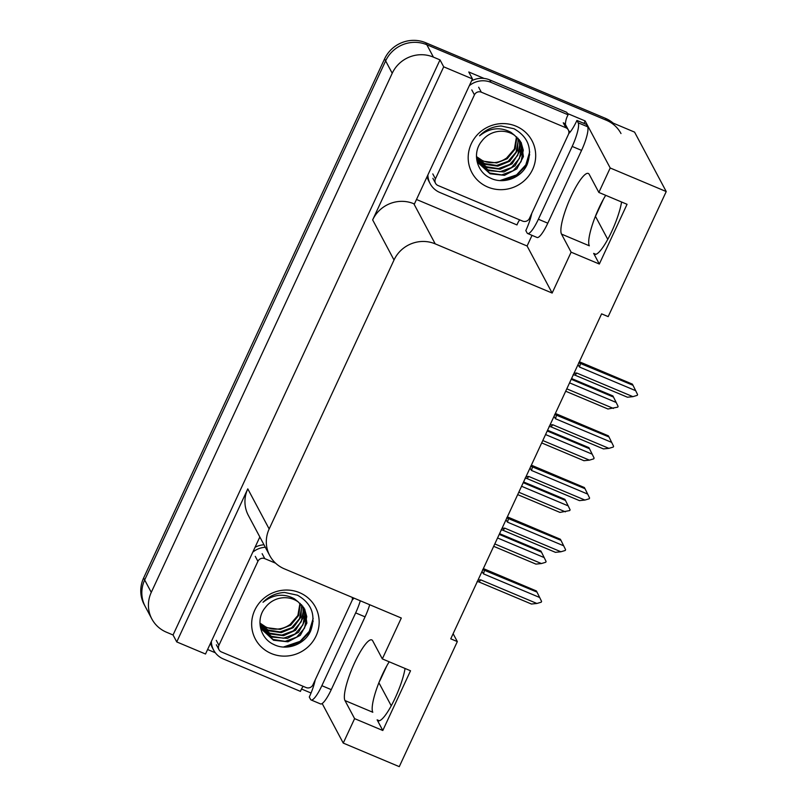 <?xml version="1.0" encoding="UTF-8"?>
<svg xmlns="http://www.w3.org/2000/svg" width="807" height="807" viewBox="0 0 807 807"><rect width="100%" height="100%" fill="white"/><g stroke="black" fill="none" stroke-linecap="round" stroke-linejoin="round"><path stroke-width="1.21" d="M457.327 641.585L450.75 638.821L601.598 313.852L608.175 316.616L666.229 191.552L610.203 167.987L598.855 192.439L589.221 174.362A33.39 7.061 -67.2 0 0 588.303 173.455A33.39 7.061 -67.2 0 0 571.134 196.303A33.39 7.061 -67.2 0 0 561.501 234.091L571.124 252.177L552.149 293.052L435.215 243.865A31.302 30.152 152 0 0 394.018 260.005L269.165 528.978A31.302 30.152 152 0 0 269.73 555.559A31.302 30.152 152 0 0 284.367 568.844L401.301 618.021L382.326 658.905L372.703 640.829A33.39 7.061 -67.2 0 0 371.785 639.911A33.39 7.061 -67.2 0 0 354.616 662.769A33.39 7.061 -67.2 0 0 344.972 700.557L354.606 718.634L343.247 743.086L399.273 766.65L457.327 641.585L453.12 633.697M389.186 661.79A33.39 7.061 -67.2 0 0 382.437 674.47A33.39 7.061 -67.2 0 0 372.794 712.258L344.972 700.557M561.501 234.091L589.322 245.802A33.39 7.061 112.8 0 1 598.965 208.004A33.39 7.061 112.8 0 1 605.704 195.324M621.572 202.002A33.39 7.061 112.8 0 1 609.114 236.804A33.39 7.061 112.8 0 1 594.567 254.296A33.39 7.061 112.8 0 1 593.649 253.388L599.329 264.03L571.124 252.177M378.887 682.722L391.244 705.802M151.837 618.929A31.302 30.152 -28 0 1 151.272 592.358L392.222 73.255A31.302 30.152 -28 0 1 433.42 57.126L440.007 59.889L173.051 634.988L166.474 632.214A31.302 30.152 -28 0 1 151.837 618.929L145.25 606.551A31.302 30.152 -28 0 1 144.675 579.971L385.635 60.878A31.302 30.152 -28 0 1 426.832 44.738L634.574 132.116L666.229 191.552M595.415 216.266L607.762 239.346M311.048 693.021L301.505 689.017M215.328 652.762L207.601 649.514M532.025 235.351L527.092 245.994L416.503 199.48M567.392 113.474L585.136 120.939L583.996 123.4M435.215 243.865L413.84 203.747L414.405 203.979L472.458 78.925L468.766 71.984L484.089 78.43M269.165 528.978L247.789 488.86L176.743 641.918L205.513 654.013L259.834 536.978M247.789 488.86A31.302 30.152 152 0 0 248.364 515.431L269.73 555.559M413.84 203.747A31.302 30.152 152 0 0 372.652 219.887L443.699 66.82L440.007 59.889M472.458 78.925L443.699 66.82M610.203 167.987L585.136 120.939M343.247 743.086L322.175 703.522M176.743 641.918L173.051 634.988M552.149 293.052L527.092 245.994M405.053 668.458A33.39 7.061 -67.2 0 1 392.585 703.27A33.39 7.061 -67.2 0 1 378.049 720.762A33.39 7.061 -67.2 0 1 377.131 719.844L382.8 730.496L410.531 670.768L382.326 658.905M382.8 730.496L354.606 718.634M599.329 264.03L627.049 204.302L598.855 192.439M613.169 123.118A31.302 30.152 -28 0 0 605.311 118.276L425.773 42.761A31.302 30.152 -28 0 0 384.576 58.891L143.616 577.994A31.302 30.152 -28 0 0 144.191 604.564L145.25 606.551A31.302 30.152 -28 0 1 144.675 579.971L385.635 60.878A31.302 30.152 -28 0 1 426.832 44.738L606.37 120.253A31.302 30.152 -28 0 1 620.997 133.538M386.886 665.694L380.611 679.212A31.302 30.152 -28 0 1 379.25 681.814M603.414 199.238L595.495 216.296M497.556 537.966L544.18 557.576L546.097 561.501L545.744 562.257L541.406 563.548L535.949 564.113L493.682 546.329M541.406 563.548L494.792 543.938M499.563 533.649L540.892 551.03L541.497 552.17L499.22 534.385M544.18 557.576L541.497 552.17M483.353 568.572L536.383 590.946L536.988 592.086L482.677 569.571M481.84 571.83L482.354 572.052L482.001 571.487M482.354 572.052L483.484 573.868A7.092 1.503 -67.2 0 0 484.382 569.964M483.484 573.868L539.671 597.493L536.988 592.086M539.671 597.493L541.588 601.417L541.235 602.183L536.897 603.475L480.71 579.84L478.026 580.051M536.897 603.475L531.44 604.029L478.833 581.908A7.092 1.503 -67.2 0 0 480.71 579.84M477.875 580.384L478.541 580.263M478.833 581.908L477.129 581.514M538.39 219.232L547.792 223.186L581.575 150.384A20.871 4.418 112.8 0 0 587.607 126.77L586.336 124.389L576.934 120.435L578.205 122.815A20.871 4.418 112.8 0 1 572.183 146.43L538.39 219.232A20.871 4.418 112.8 0 1 527.657 233.516A20.871 4.418 112.8 0 1 527.082 232.941L525.821 230.57A20.871 4.418 112.8 0 0 531.692 213.653L531.672 213.603M576.934 120.435A20.871 4.418 112.8 0 1 568.955 133.387L568.824 133.155M547.792 223.186A20.871 4.418 112.8 0 1 537.058 237.47L527.657 233.516M471.57 80.831A20.871 20.104 152 0 1 483.736 78.39A20.871 20.104 -28 0 1 489.698 79.903L566.776 112.324L568.098 114.796A20.871 20.104 -28 0 0 565.425 124.56M427.105 176.642A20.871 20.104 152 0 0 428.83 181.172L430.141 183.653A20.871 20.104 -28 0 1 427.871 174.988M519.688 219.867A20.871 20.104 -28 0 0 516.984 224.931L439.896 192.51A20.871 20.104 -28 0 1 430.141 183.653M469.311 85.703A20.871 20.104 -28 0 1 491.019 82.375L568.098 114.796M568.743 131.016A10.43 1.735 -155.1 0 1 570.367 131.773M521.564 486.268L568.178 505.878L570.095 509.792L569.742 510.559L559.947 512.405L517.68 494.63M565.414 511.85L518.79 492.24M523.572 481.94L564.89 499.321L565.495 500.461L523.229 482.687M568.178 505.878L565.495 500.461M545.562 434.559L592.187 454.17L594.103 458.083L593.74 458.85L589.413 460.141L583.945 460.706L541.679 442.922M589.413 460.141L542.788 440.531M547.57 430.242L588.888 447.623L589.493 448.753L547.227 430.978M592.187 454.17L589.493 448.753M569.56 382.851L616.185 402.461L618.101 406.385L617.748 407.152L607.953 408.998L565.677 391.224M613.411 408.433L566.786 388.833M571.568 378.533L612.886 395.914L613.491 397.054L571.225 379.27M616.185 402.461L613.491 397.054M507.361 516.863L560.381 539.247L560.986 540.377L506.675 517.862M505.838 520.132L506.352 520.344L505.999 519.789M506.352 520.344L507.482 522.159A7.092 1.503 -67.2 0 0 508.38 518.255M507.482 522.159L563.669 545.794L560.986 540.377M563.669 545.794L565.596 549.708L565.233 550.475L560.905 551.766L504.718 528.131L502.025 528.343M560.905 551.766L555.438 552.331L502.842 530.199A7.092 1.503 -67.2 0 0 504.718 528.131M501.873 528.676L502.539 528.555M502.842 530.199L501.137 529.816M531.359 465.165L584.379 487.539L584.984 488.679L530.683 466.164M529.846 468.423L530.35 468.635L529.997 468.08M530.35 468.635L531.49 470.451A7.092 1.503 -67.2 0 0 532.388 466.547M531.49 470.451L587.678 494.086L584.984 488.679M587.678 494.086L589.594 498.01L589.241 498.776L584.904 500.058L528.716 476.433L526.033 476.634M584.904 500.058L579.446 500.622L526.84 478.501A7.092 1.503 -67.2 0 0 528.716 476.433M525.871 476.967L526.537 476.856M526.84 478.501L525.135 478.107M555.357 413.456L608.377 435.83L608.992 436.97L554.681 414.455M553.844 416.725L554.348 416.937L554.006 416.382M554.348 416.937L555.488 418.752A7.092 1.503 -67.2 0 0 556.386 414.848M555.488 418.752L611.676 442.387L608.992 436.97M611.676 442.387L613.592 446.301L613.239 447.068L608.902 448.359L552.714 424.724L550.031 424.936M608.902 448.359L603.444 448.914L550.838 426.792A7.092 1.503 -67.2 0 0 552.714 424.724M549.88 425.269L550.535 425.148M550.838 426.792L549.133 426.399M579.355 361.748L632.385 384.132L632.991 385.272L578.68 362.757M577.842 365.016L578.357 365.228L578.004 364.673M578.357 365.228L579.487 367.044A7.092 1.503 -67.2 0 0 580.384 363.14M579.487 367.044L635.674 390.679L632.991 385.272M635.674 390.679L637.591 394.603L637.237 395.359L632.9 396.651L576.712 373.016L574.029 373.227M632.9 396.651L627.442 397.215L574.836 375.094A7.092 1.503 -67.2 0 0 576.712 373.016M573.878 373.56L574.544 373.439M574.836 375.094L573.131 374.7M360.305 600.781A20.871 4.418 112.8 0 1 355.655 612.896L321.862 685.688A20.871 4.418 112.8 0 1 311.139 699.972A20.871 4.418 112.8 0 1 310.564 699.407L309.293 697.026A20.871 4.418 112.8 0 0 315.174 680.109L315.144 680.059M353.95 598.108A20.871 4.418 112.8 0 1 352.427 599.853L352.306 599.611M369.707 604.736A20.871 4.418 112.8 0 1 365.057 616.851L331.263 689.642A20.871 4.418 112.8 0 1 320.53 703.926L311.139 699.972M210.577 643.098A20.871 20.104 152 0 0 212.302 647.628L213.623 650.109A20.871 20.104 -28 0 1 211.343 641.444M303.16 686.323A20.871 20.104 -28 0 0 300.456 691.387L223.378 658.966A20.871 20.104 -28 0 1 213.623 650.109M264 544.786A20.871 20.104 152 0 0 255.052 547.297M252.783 552.17A20.871 20.104 -28 0 1 265.321 547.267M352.225 597.473A10.43 1.735 -155.1 0 1 353.849 598.239M516.5 136.817L514.382 149.043L506.503 158.132L504.204 159.534A23.585 22.717 -28 0 1 483.171 160.886A23.585 22.717 -28 0 1 476.473 156.538M516.066 126.195A34.025 32.764 -28 0 1 532.59 169.52A34.025 32.764 -28 0 1 487.811 187.063A34.025 32.764 -28 0 1 471.288 143.737A34.025 32.764 -28 0 1 516.066 126.195M490.142 177.944C503.386 184.874 521.443 177.883 527.213 164.376C532.63 148.76 528.222 136.867 513.978 128.727L501.117 126.003C492.663 126.497 485.471 129.776 479.54 135.818C489.899 127.799 500.38 126.649 510.982 132.368L514.805 135.505A23.585 22.717 152 0 0 510.407 133.054A23.585 22.717 152 0 0 481.769 141.154C471.893 152.765 476.564 171.891 490.142 177.944M476.453 156.407L478.844 163.438L490.041 173.777L504.486 175.341L516.843 168.845L523.42 156.619L521.312 142.829L514.805 135.505M478.632 163.034L489.627 172.991L501.702 174.897L513.202 170.711L521.09 161.622L523.279 150.132L521.1 142.435M477.885 161.42L487.953 169.853L500.027 171.75L511.527 167.563L519.415 158.475L521.604 146.995L520.162 140.922M478.067 161.834L488.366 170.64L503.972 171.941L515.068 165.788L521.705 153.663L520.414 141.306M477.27 159.736L486.278 166.706L498.353 168.613L509.853 164.416L517.741 155.327L519.93 143.848L519.083 139.48M477.411 160.159L486.692 167.493L500.118 169.228L512.142 163.781L519.95 150.929L519.365 139.833M476.766 157.98L484.603 163.559L496.678 165.465L508.178 161.279L516.056 152.19L518.245 140.7L517.872 138.108M476.887 158.424L485.017 164.346L497.838 166.161L509.742 161.229L517.448 150.697L518.185 138.441M476.493 156.619L483.343 161.198L496.739 162.943L507.23 158.707L515.219 148.922L516.853 137.14M437.979 185.499A5.215 5.024 -28 0 1 435.437 178.861L474.435 94.863A5.215 5.024 -28 0 1 481.295 92.169L565.899 127.758A5.215 5.024 -28 0 1 568.431 134.396L529.442 218.394A5.215 5.024 -28 0 1 522.573 221.088L437.979 185.499M565.899 127.758L563.256 122.805A5.215 5.024 -28 0 1 565.697 125.014L568.34 129.967M503.78 180.566L516.783 175.29L525.377 166.323L529.674 154.641M499.937 180.566L516.581 174.897L525.801 164.88L529.695 151.928M299.972 603.283L297.864 615.499L289.975 624.588L287.675 626A23.585 22.717 -28 0 1 266.653 627.342A23.585 22.717 -28 0 1 259.945 622.994M299.538 592.661A34.025 32.764 -28 0 1 316.062 635.977A34.025 32.764 -28 0 1 271.283 653.519A34.025 32.764 -28 0 1 254.76 610.193A34.025 32.764 -28 0 1 299.538 592.661M273.613 644.4C286.858 651.33 304.915 644.339 310.685 630.842C316.112 615.216 311.694 603.333 297.45 595.193L284.589 592.459C276.135 592.963 268.943 596.232 263.011 602.274C273.371 594.255 283.852 593.105 294.454 598.824L298.287 601.972A23.585 22.717 152 0 0 293.889 599.51A23.585 22.717 152 0 0 265.241 607.621C255.365 619.231 260.036 638.347 273.613 644.4M259.925 622.873L262.315 629.894L273.523 640.244L287.958 641.797L300.325 635.301L306.892 623.075L304.794 609.295L298.287 601.972M262.104 629.5L273.099 639.457L285.174 641.363L296.683 637.167L304.562 628.078L306.751 616.598L304.572 608.902M261.367 627.876L271.424 636.309L283.499 638.216L295.009 634.03L302.887 624.941L305.076 613.451L303.634 607.378M261.539 628.29L271.848 637.096L287.453 638.398L298.55 632.254L305.187 620.129L303.886 607.762M260.742 626.192L269.75 633.162L281.825 635.069L293.324 630.882L301.213 621.793L303.402 610.304L302.564 605.936M260.883 626.615L270.174 633.949L283.6 635.684L295.614 630.237L303.422 617.385L302.837 606.289M260.247 624.436L268.075 630.015L280.15 631.921L291.65 627.735L299.538 618.646L301.727 607.157L301.344 604.574M260.358 624.88L268.499 630.802L281.31 632.627L293.213 627.685L300.92 617.153L301.667 604.907M259.965 623.085L266.814 627.664L280.221 629.399L290.702 625.163L298.701 615.388L300.335 603.596M352.195 597.372A5.215 5.024 -28 0 1 351.913 600.862L312.914 684.85A5.215 5.024 -28 0 1 306.055 687.544L221.451 651.965A5.215 5.024 -28 0 1 218.919 645.318L257.907 561.319A5.215 5.024 -28 0 1 264.777 558.636L275.601 563.185M287.262 647.032L300.265 641.747L308.859 632.779L313.156 621.097M283.418 647.022L300.053 641.353L309.273 631.336L313.166 618.394M593.649 253.388L595.869 254.316M433.42 57.126L425.773 42.761M392.222 73.255L384.576 58.891M151.272 592.358L143.616 577.994M394.018 260.005L372.652 219.887M377.131 719.844L379.34 720.772M605.311 118.276L606.37 120.253M491.019 82.375L489.698 79.903M581.575 150.384L572.183 146.43M587.607 126.77L578.205 122.815M365.057 616.851L355.655 612.896M321.862 685.688L331.263 689.642M435.437 178.861L432.804 173.909M481.295 92.169L478.662 87.217M474.435 94.863L471.792 89.91M218.919 645.318L216.276 640.365M264.777 558.636L262.134 553.683M257.907 561.319L255.274 556.366M435.538 183.29L432.895 178.337M219.01 649.746L216.377 644.793"/></g></svg>
